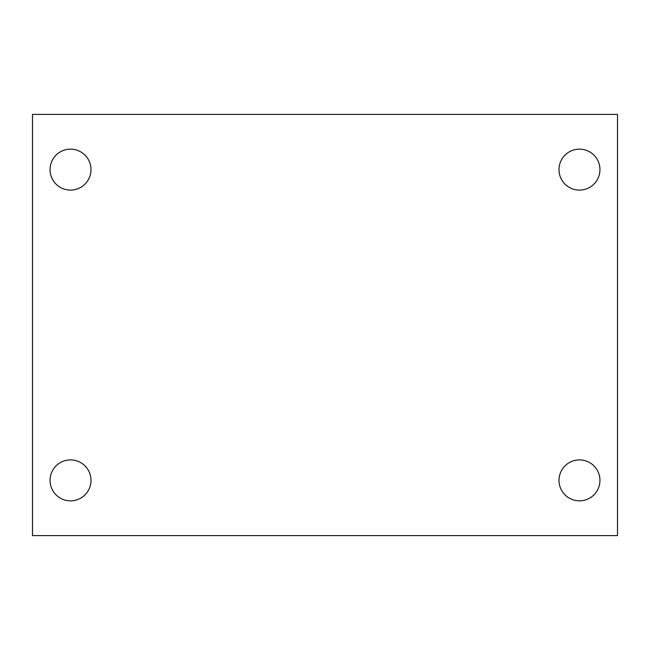 <?xml version="1.0" encoding="UTF-8"?>
<svg xmlns="http://www.w3.org/2000/svg" width="650" height="650" viewBox="0 0 650 650"><rect width="100%" height="100%" fill="white"/><g stroke="black" fill="none" stroke-linecap="round" stroke-linejoin="round"><path stroke-width="0.97" d="M32.5 114.4L617.5 114.4L617.5 535.6L32.5 535.6L32.5 114.4M70.525 459.899A20.475 20.475 0 0 1 91 480.374A20.475 20.475 0 0 1 70.525 500.849A20.475 20.475 0 0 1 50.05 480.374A20.475 20.475 0 0 1 70.525 459.899M579.475 459.899A20.475 20.475 0 0 1 599.95 480.374A20.475 20.475 0 0 1 579.475 500.849A20.475 20.475 0 0 1 559 480.374A20.475 20.475 0 0 1 579.475 459.899M579.475 149.151A20.475 20.475 0 0 1 599.95 169.626A20.475 20.475 0 0 1 579.475 190.101A20.475 20.475 0 0 1 559 169.626A20.475 20.475 0 0 1 579.475 149.151M70.525 149.151A20.475 20.475 0 0 1 91 169.626A20.475 20.475 0 0 1 70.525 190.101A20.475 20.475 0 0 1 50.05 169.626A20.475 20.475 0 0 1 70.525 149.151"/></g></svg>
